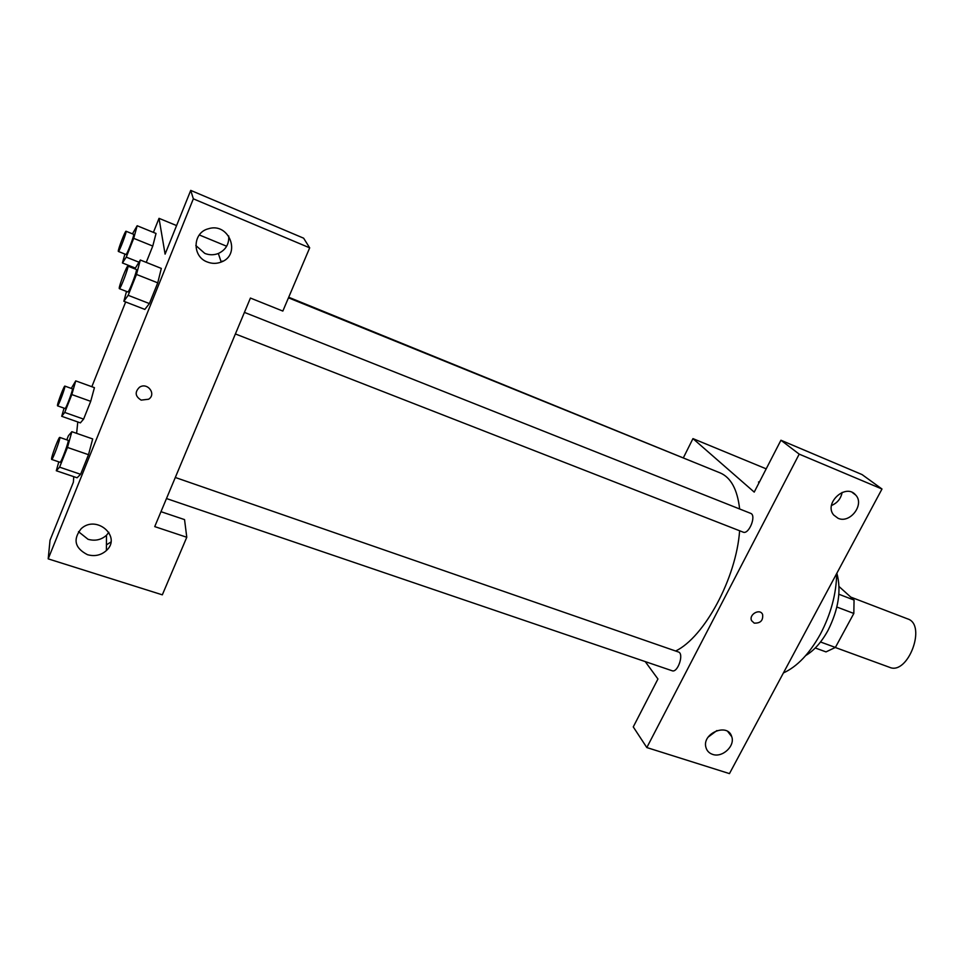 <?xml version="1.0" encoding="UTF-8"?>
<svg xmlns="http://www.w3.org/2000/svg" width="964" height="964" viewBox="0 0 964 964"><rect width="100%" height="100%" fill="white"/><g stroke="black" fill="none" stroke-linecap="round" stroke-linejoin="round"><path stroke-width="1.45" d="M835.306 647.495L889.555 667.317C907.98 675.583 927.006 624.768 907.666 618.9L850.778 597.102M839.042 586.534L854.056 600.066L853.827 613.453L835.39 647.434L826.003 651.893L815.267 647.989M820.521 641.988L835.39 647.434M836.86 607.031L853.827 613.453M838.861 594.246L854.056 600.066M836.86 573.219C841.488 590.305 838.523 609.393 827.968 630.492C821.545 642.144 814.134 650.495 805.747 655.52M836.704 573.496C836.342 593.836 830.908 614.044 820.4 634.107C809.507 653.7 797.18 666.642 783.407 672.944M646.82 747.558L729.459 773.61L881.988 489.013L799.204 454.128L646.82 747.558L633.264 726.904L657.942 678.993L645.217 661.581M799.204 454.128L780.936 440.235L862.045 474.565L881.988 489.013M759.066 482.711L758.572 482.205L759.451 481.952L758.523 481.964M683.536 457.454L692.959 438.62L754.222 492.098L780.936 440.235M692.959 438.62L766.199 468.841M235.397 333.954L743.111 532.128C748.908 534.948 756.8 515.234 750.631 513.342L244.422 312.384M695.068 462.732L288.706 297.249M166.495 498.545L672.113 670.751C677.764 673.197 684.356 653.508 678.403 651.977L175.303 477.481M675.656 651.025C704.419 637.12 736.303 578.135 739.617 530.766M739.641 508.98C737.412 489.507 730.905 477.481 720.144 472.902L288.465 297.828M708.142 737.111L716.903 730.555M712.601 754.378C709.203 753.221 707.01 750.98 706.01 747.666C701.358 733.532 727.796 722.265 731.724 736.665C735.315 745.979 722.301 758.017 712.601 754.378M831.486 505.498C837.379 502.979 840.921 498.629 842.126 492.423M838.029 518.271L833.703 515.029C823.485 503.244 845.85 482.831 855.658 495.014C864.937 504.377 850.043 523.958 838.029 518.271M754.222 623.118L751.595 620.683C748.522 614.55 759.933 608.067 762.596 614.442C763.283 620.479 760.5 623.371 754.222 623.118C760.5 623.371 763.283 620.467 762.596 614.429C759.933 608.067 748.522 614.538 751.595 620.683L754.222 623.118M154.734 526.609L250.423 298.057L282.838 311.071L309.685 247.844L193.342 198.825L48.2 558.867L162.326 594.836L186.775 537.261L154.734 526.609M139.443 387.287C134.599 392.131 135.177 396.409 141.178 400.12C135.177 396.409 134.599 392.131 139.443 387.287C147.371 381.804 156.77 394.131 148.625 399.229L141.178 400.12L148.625 399.229M207.32 261.991C191.884 256.569 192.511 232.565 208.381 228.769C229.251 221.925 241.639 254.833 221.202 262.051C216.623 263.823 211.996 263.799 207.32 261.991M87.495 554.698C74.794 548.13 72.698 539.454 81.205 528.67C96.545 514.378 121.934 536.755 106.401 550.54C101.027 555.288 94.725 556.674 87.495 554.698M195.825 245.507L204.814 253.412C209.369 255.183 213.875 255.207 218.334 253.484C225.757 249.965 229.215 244.133 228.709 235.963M222.455 261.111L221.069 261.666M78.494 531.682L88.049 539.298C95.099 541.25 101.256 539.9 106.498 535.261L108.884 532.309M110.908 542.021L106.438 544.865M160.988 511.679L184.546 519.608L186.775 537.261M48.2 558.867L50.032 540.238L73.385 482.181L73.746 476.65M309.685 247.844L303.624 238.18L190.727 190.39L165.097 254.135L159.024 218.334L176.581 225.576M190.727 190.39L193.342 198.825M161.313 268.414L157.747 282.85L149.396 303.576L144.817 309.432M132.454 233.842L137.165 225.745L133.719 238.349L152.77 246.061L146.239 262.389L152.77 246.061L156.035 233.433M71.818 394.565L90.7 401.337L83.603 419.111L80.361 422.895L83.603 419.111L90.7 401.337L94.436 387.649L75.734 380.888L71.818 394.565L64.733 412.447L61.708 416.303L64.058 408.158M66.793 439.849L68.432 435.704L71.866 431.691L92.689 438.945M71.866 431.691L67.468 447.441L88.507 454.695L80.615 474.3L77.06 477.795L80.615 474.3L88.507 454.695L92.677 438.969M76.626 433.354L77.783 421.967M91.833 386.733L125.657 301.973M153.421 232.384L159.024 218.334M199.295 234.951L226.661 246.242M71.288 388.408L75.734 380.888M57.527 405.832L65.058 408.507C65.853 409.363 73.529 388.637 72.36 388.793L64.853 386.094C64.227 385.311 57.647 402.494 57.466 405.374L57.527 405.832C58.262 406.663 65.962 385.913 64.853 386.094M64.733 412.447L83.603 419.111M61.708 416.303L80.361 422.871M133.719 238.349L126.272 257.135L122.428 262.955L124.898 254.062M118.355 251.447L125.947 254.484C126.766 255.412 134.827 234.216 133.622 234.324L126.031 231.24C125.344 230.396 118.03 249.29 118.283 251.243L118.355 251.447C119.114 252.363 127.176 231.119 126.031 231.24M137.165 225.745L156.023 233.457M126.272 257.135L138.828 262.148M122.428 262.955L135.225 268.04M67.468 447.441L59.599 467.166L56.298 470.745L58.804 461.864M51.646 459.43L60.033 462.286C61.045 463.262 69.529 440.15 68.107 440.295L59.744 437.403C58.961 436.523 51.803 455.225 51.562 458.78L51.646 459.43C52.586 460.382 61.094 437.222 59.744 437.403M59.599 467.166L80.615 474.3M56.298 470.745L77.06 477.77M134.876 268.896L140.31 260.015L136.49 274.439L128.164 295.297L123.862 301.274L126.501 291.441M119.331 288.646L127.802 291.947C128.863 293.032 137.816 269.402 136.322 269.474L127.863 266.112C126.995 265.136 118.946 285.886 119.235 288.357L119.331 288.646C120.307 289.694 129.272 266.004 127.863 266.112M140.31 260.015L161.325 268.414M136.49 274.439L157.747 282.85L149.396 303.576L144.829 309.408L123.862 301.274M128.164 295.297L149.396 303.576M731.724 736.665L727.796 731.568M855.658 495.014L852.417 492.568M221.202 262.051L218.334 253.484M106.401 550.54L106.498 535.261"/></g></svg>
